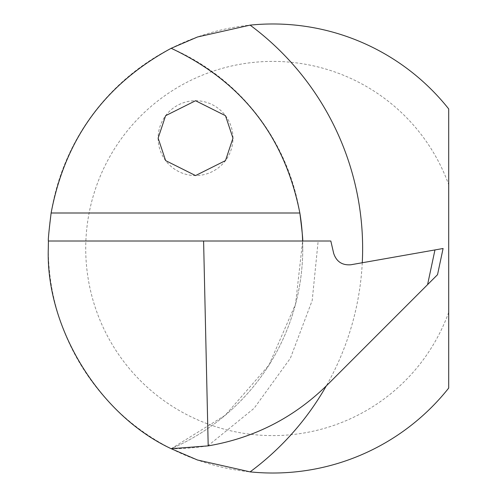 <?xml version="1.0" encoding="UTF-8"?>
<svg xmlns="http://www.w3.org/2000/svg" width="497" height="497" viewBox="0 0 497 497"><rect width="100%" height="100%" fill="white"/><g stroke="black" fill="none" stroke-linecap="round" stroke-linejoin="round"><path stroke-width="0.37" stroke-dasharray="2.48 1.86" d="M158.133 138.147A37.418 37.418 0 0 0 195.557 175.571A37.418 37.418 0 0 0 232.975 138.147A37.418 37.418 0 0 0 195.557 100.729A37.418 37.418 0 0 0 158.133 138.147M302.76 248.5A218.096 218.096 0 0 0 302.63 241.014L295.535 304.17L268.952 365.14L225.228 415.256L171.185 448.704A218.096 218.096 0 0 0 302.76 248.5A218.096 218.096 0 0 1 171.185 448.704C179.871 449.021 192.059 448.101 207.752 445.952C254.035 438.118 293.913 417.747 327.386 384.833L437.522 274.692L443.088 248.5L350.863 264.764C342.178 265.441 336.45 261.652 333.68 253.389L330.828 241.014L302.63 241.014L302.685 254.197M299.853 213.002A218.096 218.096 0 0 0 171.185 48.296M48.296 248.5A224.526 224.526 0 0 0 448.704 388.064L448.704 108.936A224.526 224.526 0 0 0 48.296 248.5M448.704 312.333A187.102 187.102 0 0 1 161.14 398.613A187.102 187.102 0 0 1 161.14 98.387A187.102 187.102 0 0 1 448.704 184.667M48.426 241.014L302.63 241.014M362.27 262.751A277.972 277.972 0 0 1 326.293 385.914M434.956 249.935L427.575 284.638M207.752 445.952L254.097 408.304L290.372 358.256L312.209 300.43L318.155 241.014"/><path stroke-width="0.75" d="M158.133 138.147L165.619 160.599L195.557 175.571L225.489 160.599L232.975 138.147L225.489 115.695L195.557 100.729L165.619 115.695L158.133 138.147M326.293 385.914A277.972 277.972 0 0 1 250.109 471.87L197.477 460.005L171.185 448.704C99.313 415.219 45.618 327.74 48.296 248.5L48.426 241.014C47.979 240.685 48.88 231.347 51.123 213.002C65.001 139.042 105.022 84.142 171.185 48.296L197.545 36.971L250.109 25.13A277.972 277.972 0 0 1 362.27 262.751M302.63 241.014A218.096 218.096 0 0 0 299.853 213.002C302.164 231.385 303.089 240.728 302.63 241.014M250.109 471.87A224.526 224.526 0 0 0 448.704 388.064L448.704 108.936A224.526 224.526 0 0 0 250.109 25.13M427.575 284.638L327.386 384.833C294.031 417.635 254.302 437.987 208.193 445.877L203.596 241.014L330.828 241.014L333.68 253.389C336.45 261.652 342.178 265.441 350.863 264.764L443.088 248.5L437.522 274.692L427.575 284.638L434.956 249.935M171.185 48.296C241.834 81.508 284.725 136.408 299.853 213.002L51.123 213.002M48.426 241.014L203.596 241.014M208.193 445.877L171.185 448.704"/></g></svg>
